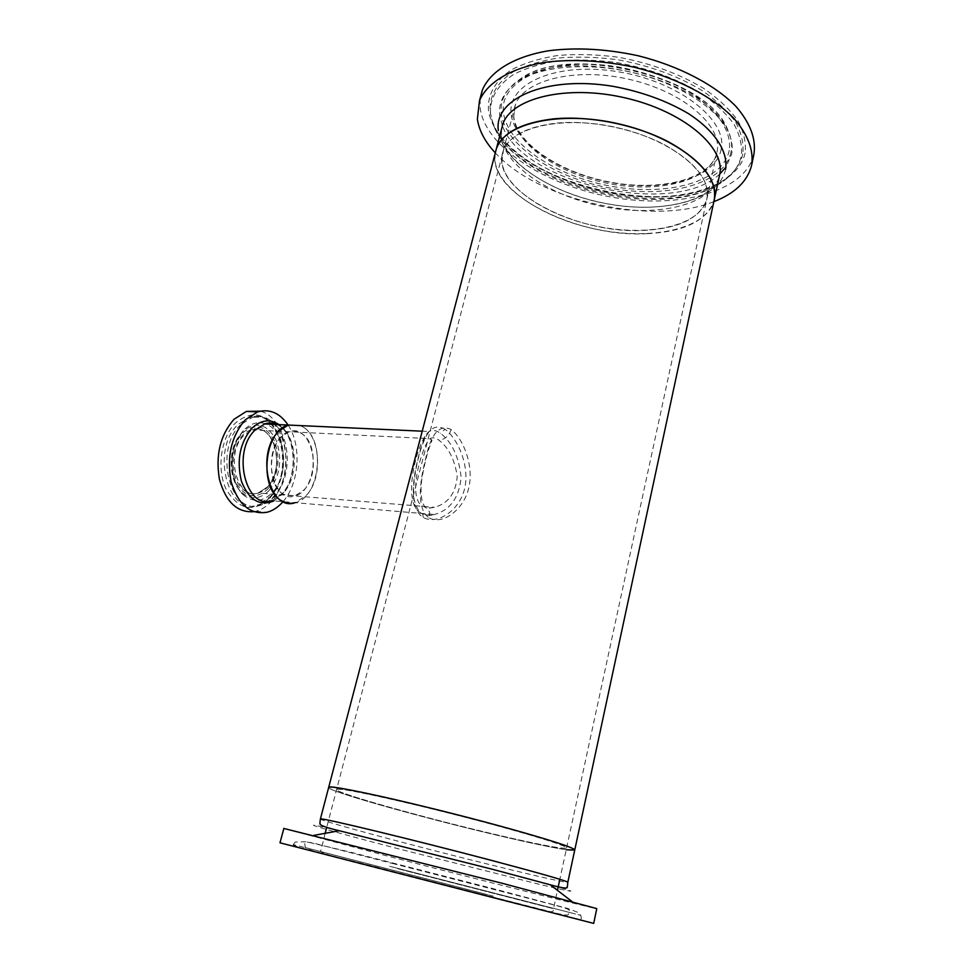 <?xml version="1.0" encoding="UTF-8"?>
<svg xmlns="http://www.w3.org/2000/svg" width="972" height="972" viewBox="0 0 972 972"><rect width="100%" height="100%" fill="white"/><g stroke="black" fill="none" stroke-linecap="round" stroke-linejoin="round"><path stroke-width="0.73" stroke-dasharray="4.86 3.65" d="M429.393 518.015C442.722 525.196 463.911 509.632 468.796 487.786C474.081 465.928 463.352 438.651 451.13 429.551C439.441 423.792 430.888 433.743 425.469 459.392C419.54 482.246 416.453 510.154 429.393 518.015C430.244 514.176 429.624 510.993 427.558 508.49L422.079 505.719C406.758 496.437 422.832 444.398 429.964 438.676L429.976 438.676C432.321 437.193 435.225 437.643 438.676 440.024L439.016 440.267C448.748 447.715 454.823 459.817 457.217 476.559C455.722 493.387 448.092 503.63 434.314 507.311L434.314 507.311C429.745 508.307 425.797 507.858 422.443 505.95M283.933 494.493C264.712 485.32 268.794 436.574 289.17 431.738C293.447 430.414 297.541 430.973 301.417 433.415C320.286 443.961 315.365 491.601 294.893 495.927L283.933 494.493M387.269 798.304C422.419 806.177 471.323 818.485 508.502 828.837C546.993 839.687 566.348 846.077 566.591 848.034C563.31 849.151 543.36 845.519 506.716 837.147C434.435 820.696 330.128 791.682 336.652 789.337C339.277 788.413 356.153 791.402 387.269 798.304M556.907 123.08C590.211 119.884 633.319 128.45 664.216 144.585C695.988 162.494 710.168 180.792 706.753 199.491C700.119 218.08 679.464 228.359 644.788 230.34C575.934 234.993 487.968 188.471 503.338 150.745C509.389 135.776 527.249 126.554 556.907 123.08M420.718 512.949L420.281 512.681C401.096 501.625 418.033 438.421 429.211 431.507L429.211 431.507C432.418 429.697 436.136 430.268 440.365 433.208L440.766 433.5C452.211 442.539 458.991 457.168 461.129 477.398C459.149 497.591 450.267 509.972 434.46 514.528L434.46 514.528C429.247 515.719 424.667 515.184 420.718 512.949L422.626 513.896C419.467 512.961 416.66 508.32 414.206 499.948C411.691 485.818 417.438 458.031 422.188 445.298C426.198 435.298 425.991 436.841 427.352 434.265L429.211 431.507L422.213 431.191M445.042 429.26C432.892 422.407 423.95 431.981 418.203 457.982C411.934 481.893 409.844 509.656 423.33 517.505C436.817 525.111 459.477 511.065 464.689 488.321C469.986 465.503 457.472 438.323 445.042 429.26L440.365 433.208M303.228 427.097C326.009 440.037 319.958 497.506 295.16 502.694L306.387 495.307C323.773 477.361 320.189 433.026 300.445 425.602L303.228 427.097M647.51 233.657C577.514 238.067 487.81 193.598 495.1 153.612L494.991 160.902C498.636 190.05 547.066 220.255 600.55 230.097C653.962 240.23 706.984 228.456 714.104 200.524C706.972 220.547 684.774 231.603 647.51 233.657M566.226 849.735C554.526 847.997 535.9 844.194 510.349 838.326C436.78 821.547 331.294 792.472 328.585 787.745C330.456 790.443 364.84 801.074 408.933 812.932C480.861 832.445 573.504 853.525 574.744 850.05L574.768 849.917M283.022 501.661C299.376 483.424 301.891 445.31 288.101 425.031M253.692 511.697L255.867 511.26C261.444 509.802 266.535 506.57 271.139 501.588C295.087 477.531 288.368 417.924 260.265 411.168M265.283 423.743C257.932 421.289 250.922 423.27 244.251 429.697L238.517 437.388C227.946 455.103 230.911 484.858 244.094 495.392L244.859 496.024C254.312 502.633 263.485 501.455 272.379 492.488C290.008 474.858 286.145 431.082 266.012 424.023M281.139 437.011C261.857 455.248 273.63 503.812 294.893 495.927L304.054 489.9C322.692 471.153 310.943 423.415 289.17 431.738L281.139 437.011M411.46 813.297C478.88 831.595 565.473 851.29 566.591 848.034C566.105 845.786 542.813 838.301 496.692 825.593C424.57 805.849 336.968 786.263 336.652 789.337C333.323 790.746 366.808 801.28 411.46 813.297M283.848 828.46L388.01 856.186C478.601 879.66 595.787 909.172 596.784 908.601M280.009 842.773L593.698 923.4M501.941 162.117L503.338 150.745C511.26 127.028 562.861 115.073 617.475 127.721C672.162 140.102 712.257 173.259 707.106 197.826L706.753 199.491C700.071 225.504 650.487 236.536 600.392 226.974C550.237 217.692 505.063 189.285 501.941 162.117M713.861 201.654C652.042 226.476 538.342 200.657 495.246 152.786M753.847 154.572L753.835 154.597C744.661 192.505 678.116 209.089 612.202 197.231C546.179 185.737 485.672 147.537 480.217 108.512L480.119 99.18M451.13 429.551C448.906 436.185 444.751 439.672 438.676 440.024M423.33 517.505L422.626 513.896C427.206 515.61 431.155 515.828 434.46 514.528L271.747 500.702L283.059 493.424C300.579 475.721 296.897 431.872 276.971 424.521M273.922 500.884L281.503 494.906C298.355 477.689 297.031 436.343 279.049 424.618M270.483 496.801C296.545 471.165 279.827 406.162 248.99 417.62L238.006 424.594C210.73 449.246 227.436 515.719 257.264 505.185C262.075 503.897 266.486 501.102 270.483 496.801M269.657 498.296C283.302 483.582 287.396 454.216 278.685 434.338C267.336 413.149 252.999 409.297 235.649 422.784C220.996 437.06 216.355 468.868 226.087 489.159C238.614 509.96 253.145 513.009 269.657 498.296M240.679 424.715C213.415 449.404 230.097 515.962 259.901 505.416C264.712 504.128 269.123 501.333 273.108 497.008C299.157 471.335 282.463 406.26 251.651 417.729L240.679 424.715M269.11 490.483C280.264 475.806 282.621 459.076 276.194 440.304C267.264 423.78 256.061 420.84 242.611 431.483L237.229 438.712C227.302 455.333 230.085 483.242 242.478 493.156C251.529 500.045 260.411 499.158 269.11 490.483M267.835 489.086C278.49 475.101 280.738 459.149 274.602 441.239C266.061 425.493 255.393 422.699 242.575 432.868C231.263 447.071 228.906 463.462 235.516 482.063C244.713 497.591 255.49 499.936 267.835 489.086M267.519 487.045C286.375 468.686 274.347 421.775 252.307 429.928L244.179 435.092C224.69 452.94 236.706 500.616 258.236 492.938L267.519 487.045M267.191 487.64C277.299 474.385 279.438 459.258 273.606 442.272C265.502 427.364 255.381 424.74 243.255 434.387C232.563 447.825 230.328 463.352 236.573 480.958C245.272 495.671 255.478 497.907 267.191 487.64M397.815 868.713L553.481 908.711L397.815 868.713M482.428 895.139L320.967 853.404L482.428 895.139M320.408 818.91C317.091 819.202 353.626 829.553 401.715 842.177C474.154 861.265 566.992 883.84 567.83 882.272L567.842 882.199M339.35 830.744C283.496 817.549 324.867 829.663 398.411 848.811L539.484 884.35C574.841 892.806 583.006 893.912 550.164 884.763M493.898 898.189L294.783 846.709L579.361 919.597C583.662 920.776 584.051 920.946 580.539 920.12L493.898 898.189M493.29 896.172L293.35 844.571L493.29 896.172M389.663 866.283L580.855 915.357L389.663 866.283M392.919 867.109L569.653 912.489L392.919 867.109M487.616 894.677L305.257 847.584L487.616 894.677M486.231 896.148L312.206 851.168L552.667 912.659L486.231 896.148M513.641 117.235L515.306 104.988C523.835 80.056 575.375 66.886 629.309 79.376C683.316 91.587 722.524 125.716 717.105 151.571L716.741 153.333C709.742 180.792 660.292 193.197 610.586 183.927C560.832 174.948 516.314 145.751 513.641 117.235M721.224 149.105C715.635 178.362 664.605 192.164 612.797 182.918C560.917 174 514.006 143.601 511.114 113.712C507.287 83.738 556.106 61.588 617.414 71.636C678.784 81.271 727.797 120.03 721.224 149.105M501.528 129.142L501.455 135.266C504.274 162.275 552.631 194.072 606.747 203.731C660.948 214.059 713.618 200.779 719.414 175.774C712.124 204.557 659.174 217.108 605.981 207.145C552.716 197.486 504.662 166.82 501.273 136.906L501.455 129.422M725.61 169.262C719.316 200.123 664.228 214.071 608.545 203.999C552.789 194.266 502.038 162.142 498.344 130.503M745.099 153.126C736.97 188.738 674.568 204.642 612.36 193.464C550.055 182.651 493.156 146.48 488.442 109.897C487.494 94.515 495.38 80.348 512.001 69.522C524.588 62.998 539.825 58.32 557.709 55.489C576.773 53.873 596.869 54.432 618.01 57.19C650.547 63.18 679.185 73.629 703.922 88.549C718.551 98.779 729.887 109.532 737.942 120.807C743.908 132.058 746.289 142.823 745.099 153.126M742.79 153.977C740.907 162.421 736.205 169.821 728.672 176.163C675.576 223.706 510.13 183.781 491.905 119.58L490.095 111.379C489.195 96.264 496.984 82.353 513.362 71.734C525.767 65.355 540.76 60.774 558.365 58.004C577.101 56.437 596.869 57.008 617.657 59.729C649.636 65.622 677.8 75.889 702.136 90.53C716.534 100.578 727.7 111.136 735.646 122.205C741.539 133.261 743.92 143.856 742.79 153.977M490.52 113.603C489.657 98.294 497.36 85.232 513.641 74.407C525.937 68.101 540.821 63.593 558.28 60.859C576.87 59.328 596.468 59.912 617.086 62.609C648.81 68.465 676.743 78.635 700.885 93.13C715.173 103.081 726.266 113.542 734.164 124.501C740.032 135.436 742.414 145.922 741.296 155.933C739.51 164.074 735.051 171.23 727.919 177.402L727.335 177.9C674.75 224.969 510.361 185.312 492.318 121.719L490.52 113.603M502.317 125.595L499.693 115.158C498.381 101.999 504.468 90.712 517.955 81.296L518.683 80.81C565.352 44.809 707.288 78.319 727.712 130.552L728.089 131.305C731.867 139.361 733.046 147.027 731.624 154.305L725.938 167.196M731.041 151.996C724.444 183.902 668.602 198.592 612.348 188.507C556.008 178.787 504.845 145.934 501.224 113.262C499.924 99.934 506.218 88.561 520.105 79.145C566.421 43.4 706.887 76.569 727.153 128.401C731.199 136.675 732.487 144.536 731.041 151.996M719.778 173.976C673.803 217.935 522.985 183.902 502.403 125.801M729.231 150.453C722.852 181.849 667.995 196.393 612.639 186.49C557.223 176.94 506.947 144.573 503.484 112.424C499.001 80.202 551.294 56.024 617.609 66.837C645.882 72.049 670.826 81.126 692.441 94.053C718.928 111.537 731.965 132.593 729.231 150.453M434.314 507.311L427.558 508.49C425.031 508.356 418.592 501.722 422.018 477.835C424.91 461.992 427.753 450.838 430.547 444.362L431.981 440.377L429.964 438.676L252.307 429.928C273.74 421.35 286.193 468.783 267.264 487.094L258.236 492.938L434.314 507.311M716.801 153.041L559.836 879.283M515.209 105.255L326.726 827.379M274.153 423.513C268.697 417.887 261.189 415.955 251.651 417.729L248.99 417.62C278.478 405.288 295.998 471.396 269.839 496.923L257.264 505.185L259.901 505.416C265.162 504.152 269.888 501.285 274.104 496.814C291.248 479.281 291.6 440.195 275.112 424.436M239.124 436.355C227.776 453.985 231.008 486.425 244.859 496.024M276.838 424.521C295.889 432.103 298.987 476.645 282.05 493.618L271.747 500.702M238.517 437.388L237.229 438.712C227.241 455.443 229.975 482.938 242.478 493.156L244.094 495.392M255.867 511.26L267.033 512.268M325.17 833.32L321.052 850.014C318.391 852.383 326.228 854.704 361.268 863.816L550.517 911.663C552.679 911.76 553.627 911.092 553.347 909.671L557.442 890.352M293.35 844.571C287.408 846.175 401.776 874.095 493.691 898.067C545.717 910.873 580.248 921.128 581.402 918.552L580.831 915.357L577.939 912.392L567.514 908.395L492.585 888.493L350.528 852.177L306.399 841.752L295.221 842.031L293.35 844.571M392.396 863.428L521.782 896.621C561.33 907.107 571.257 908.431 569.738 912.003L567.867 915.029C564.756 915.66 545.304 911.104 509.51 901.36L392.858 871.349C346.384 858.823 310.433 851.739 305.257 847.584L304.831 843.988C302.839 840.999 309.12 841.606 323.676 845.798L392.396 863.428M716.741 153.309C710.435 178.982 661.154 191.703 610.963 182.25C560.783 173.271 516.156 143.552 513.738 116.458L515.306 104.988M714.104 200.524L714.396 199.151M727.335 177.9L728.672 176.163C676.33 223.183 509.644 182.979 491.905 119.58L492.318 121.719M517.955 81.296C540.517 66.363 587.331 61.771 633.1 72.681C678.893 83.471 717.081 108.269 728.089 131.305M518.683 80.81L520.105 79.145C567.016 42.962 706.498 75.889 727.153 128.401L727.712 130.552M727.919 177.402C674.179 226.67 510.191 187.098 492.099 121.038M751.55 165.605L751.781 164.487"/><path stroke-width="1.46" d="M295.16 502.694C290.664 503.885 286.303 503.314 282.074 500.981C258.783 490.058 263.606 430.973 288.234 425.043L300.445 425.602L288.234 425.043L278.672 431.325C255.272 453.317 269.511 512.171 295.16 502.694M714.104 200.524L714.408 199.09C720.216 172.931 677.606 137.295 618.933 123.906C560.346 110.237 505.015 123.067 496.473 148.364L495.1 153.612L496.473 148.364C502.937 132.484 521.94 122.654 553.481 118.888C589.056 115.401 635.299 124.525 668.432 141.791C702.477 160.963 717.701 180.537 714.104 200.524L574.768 849.917M567.842 882.199L574.744 850.05C574.233 847.645 549.374 839.662 500.155 826.091C422.856 804.925 329.046 783.967 328.718 787.247L328.718 787.247C331.525 786.263 349.458 789.434 382.531 796.761C420.074 805.168 472.562 818.375 512.451 829.481C553.712 841.096 574.476 847.949 574.744 850.05L566.226 849.735M288.101 425.031C279.839 412.966 269.706 408.568 257.677 411.861L245.357 419.746C231.287 436.1 226.537 456.719 231.081 481.614C238.176 504.711 250.156 514.929 267.033 512.268C272.597 510.798 277.664 507.554 282.245 502.536L283.022 501.661M260.265 411.168L246.414 411.411L234.058 419.248C220.304 434.946 215.42 454.92 219.405 479.184C225.759 501.941 237.18 512.779 253.692 511.697M266.012 424.023L265.283 423.743M283.885 828.338L279.985 842.821L593.698 923.4L596.784 908.601L501.844 883.183L283.848 828.46M495.246 152.786C485.004 141.791 479.05 130.564 477.373 119.106L479.5 100.687C487.385 82.316 510.968 67.846 545.863 62.208C573.602 58.867 603.357 60.604 635.141 67.445C676.318 77.675 712.622 96.629 733.702 118.159C748.076 134.756 754.017 150.575 751.55 165.605C747.334 181.545 734.771 193.55 713.861 201.654M480.119 99.18L482.416 89.874C490.35 71.26 513.957 56.546 548.816 50.726C576.518 47.251 606.224 48.904 637.924 55.708C679.003 65.914 715.185 84.953 736.168 106.653C750.469 123.383 756.362 139.361 753.847 154.572L751.781 164.487M279.049 424.618C269.949 418.64 260.897 419.855 251.894 428.275C239.902 442.697 236.415 460.351 241.433 481.225C248.82 500.045 259.658 506.594 273.922 500.884M276.971 424.521L264.651 423.962L255.016 430.159C231.458 451.846 245.88 510.008 271.747 500.702M339.35 830.744L492.561 869.32L550.164 884.763C572.63 891.032 565.971 886.172 567.417 886.318L567.83 882.272C567.077 881.009 541.878 873.779 492.245 860.597C414.279 839.966 320.274 817.294 320.408 818.91L319.91 822.919C321.161 823.454 314.345 824.851 339.35 830.744L313.798 835.385M501.455 129.422L502.876 124.015C511.6 97.953 566.858 84.321 625.13 97.868C683.486 111.124 725.683 147.367 719.73 174.316L714.396 199.151M498.344 130.503C493.618 98.779 546.057 75.257 612.87 86.301C641.35 91.599 666.5 100.687 688.322 113.542C715.064 130.916 728.283 151.717 725.61 169.262M725.938 167.196L719.778 173.976M501.528 129.142L320.408 818.91M276.838 424.521C272.768 422.662 268.697 422.48 264.651 423.962L422.213 431.191M246.414 411.411L257.677 411.861M275.112 424.436L274.153 423.513M559.836 879.283L557.442 890.352M550.164 884.763L572.168 901.652M326.726 827.379L325.17 833.32M479.5 100.687L482.416 89.874"/></g></svg>
